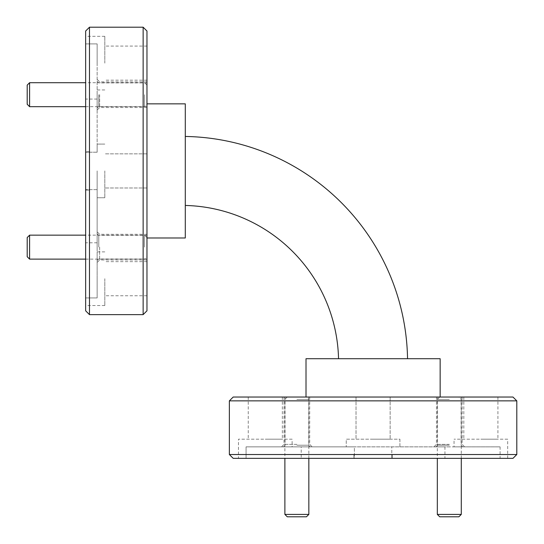 <?xml version="1.0" encoding="UTF-8"?>
<svg xmlns="http://www.w3.org/2000/svg" width="544" height="544" viewBox="0 0 544 544"><rect width="100%" height="100%" fill="white"/><g stroke="black" fill="none" stroke-linecap="round" stroke-linejoin="round"><path stroke-width="0.41" stroke-dasharray="2.72 2.04" d="M27.2 237.558L27.2 256.72M29.594 259.114L29.594 235.158M146.968 247.139L146.968 259.978L146.968 247.139M144.568 247.139L144.568 235.158L144.568 247.139M27.2 85.116L27.2 104.278M29.594 106.678L29.594 82.722M146.968 94.697L146.968 107.542L146.968 94.697M144.568 94.697L144.568 106.678L144.568 94.697M287.28 516.8L306.442 516.8M308.842 514.406L284.886 514.406M296.861 397.032L284.022 397.032L296.861 397.032M296.861 399.432L308.842 399.432L296.861 399.432M439.722 516.8L458.884 516.8M461.278 514.406L437.322 514.406M449.303 397.032L436.458 397.032L449.303 397.032M449.303 399.432L437.322 399.432L449.303 399.432M85.646 31.035L85.646 189.625L97.145 189.625L97.145 170.918L97.145 197.744L97.145 189.625L85.646 189.625L85.646 99.062L85.646 310.801M89.481 314.636L89.481 27.2M146.968 310.801L146.968 31.035M143.133 27.2L143.133 314.636M512.965 397.032L233.199 397.032M229.364 400.867L516.8 400.867M233.199 458.354L512.965 458.354M516.8 454.519L229.364 454.519M265.295 439.192L282.35 439.192L265.295 439.192M265.295 397.032L282.35 397.032L265.295 397.032M373.082 439.192L390.136 439.192L373.082 439.192M480.869 439.192L497.923 439.192L480.869 439.192M480.869 397.032L497.923 397.032L480.869 397.032M296.861 446.855L312.195 446.855L296.861 446.855M296.861 444.366L284.022 444.366L296.861 444.366M449.303 446.855L433.969 446.855L449.303 446.855M449.303 444.366L436.458 444.366L449.303 444.366M296.861 445.23L308.652 445.23L296.861 445.23M449.303 445.23L437.512 445.23L449.303 445.23M399.908 439.192L399.908 446.855L346.256 446.855L354.375 446.855L354.375 458.354L391.789 458.354L391.789 446.855L500.099 446.855L500.099 458.354L507.695 458.354L391.789 458.354L500.099 458.354L500.099 446.855L391.789 446.855L391.789 458.354L246.065 458.354L246.065 446.855L354.375 446.855L246.065 446.855L246.065 458.354L354.375 458.354L354.375 446.855L346.256 446.855L399.908 446.855L399.908 439.192L346.256 439.192L346.256 446.855L346.256 439.192L399.908 439.192M507.695 439.192L454.043 439.192L507.695 439.192L507.695 458.354M454.043 446.855L500.099 446.855L454.043 446.855L454.043 439.192M292.121 439.192L238.462 439.192L292.121 439.192L292.121 446.855M238.462 458.354L246.065 458.354L238.462 458.354L238.462 439.192M301.22 446.855L444.938 446.855L301.22 446.855L301.22 458.354L444.938 458.354L301.22 458.354M444.938 446.855L444.938 458.354M104.808 63.131L104.808 36.305L104.808 63.131M146.968 63.131L146.968 80.186L146.968 63.131M104.808 170.918L104.808 197.744L104.808 170.918M104.808 278.705L104.808 305.538L104.808 278.705M146.968 278.705L146.968 261.65L146.968 278.705M97.145 94.697L97.145 110.031L97.145 94.697M99.634 94.697L99.634 107.542L99.634 94.697M97.145 247.139L97.145 231.805L97.145 247.139M99.634 247.139L99.634 259.978L99.634 247.139M98.77 94.697L98.77 106.488L98.77 94.697M98.77 247.139L98.77 235.348L98.77 247.139M97.145 297.935L97.145 278.705L97.145 297.935L85.646 297.935L97.145 297.935L97.145 189.625L97.145 297.935M85.646 297.935L85.646 189.625L85.646 297.935M97.145 63.131L97.145 152.211L97.145 43.901L85.646 43.901L85.646 170.918L85.646 43.901L97.145 43.901L97.145 63.131M97.145 170.918L97.145 242.78L97.145 170.918M306.014 397.032L440.15 397.032L306.014 397.032M185.293 237.986L185.293 103.85M97.145 152.211L85.646 152.211L97.145 152.211L97.145 144.092L97.145 152.211M338.545 358.707L407.544 358.707L338.545 358.707A157.134 157.134 0 0 0 185.293 205.455L185.293 136.456L185.293 205.455M185.293 136.456A226.114 226.114 0 0 1 407.544 358.707M146.968 170.918L146.968 153.864L146.968 170.918M440.15 358.707L306.014 358.707M373.082 397.032L390.136 397.032L373.082 397.032M85.646 43.901L85.646 36.305L85.646 43.901M89.481 190.08L85.646 190.08L85.646 151.756L85.646 190.08L89.481 190.08L89.481 151.756L89.481 190.08M89.481 151.756L85.646 151.756L89.481 151.756M85.646 170.918L85.646 242.78L85.646 170.918M97.145 278.705L97.145 251.879L97.145 278.705M392.244 454.519L392.244 458.354L353.92 458.354L392.244 458.354L392.244 454.519L353.92 454.519L353.92 458.354L353.92 454.519L392.244 454.519M146.968 237.558L144.568 235.158L85.646 235.158M85.646 259.114L144.568 259.114L146.968 256.72M146.968 85.116L144.568 82.722L85.646 82.722M85.646 106.678L144.568 106.678L146.968 104.278M287.28 397.032L284.886 399.432L284.886 458.354M308.842 458.354L308.842 399.432L306.442 397.032M439.722 397.032L437.322 399.432L437.322 458.354M461.278 458.354L461.278 399.432L458.884 397.032M248.241 397.032L248.241 439.192M356.028 397.032L356.028 439.192L356.028 397.032M463.814 397.032L463.814 439.192M284.022 397.032L284.022 444.366L281.534 446.855M436.458 397.032L436.458 444.366L433.969 446.855M285.076 397.032L285.076 445.23L283.451 446.855M437.512 397.032L437.512 445.23L435.887 446.855M146.968 80.186L104.808 80.186M146.968 187.972L104.808 187.972L146.968 187.972M146.968 295.759L104.808 295.759M146.968 107.542L99.634 107.542L97.145 110.031M146.968 259.978L99.634 259.978L97.145 262.466M146.968 106.488L98.77 106.488L97.145 108.113M146.968 258.924L98.77 258.924L97.145 260.549M104.808 197.744L97.145 197.744L104.808 197.744M104.808 305.538L85.646 305.538M104.808 89.957L97.145 89.957M97.145 99.062L85.646 99.062M97.145 242.78L85.646 242.78M104.808 36.305L85.646 36.305M104.808 144.092L97.145 144.092L104.808 144.092M104.808 251.879L97.145 251.879M146.968 235.348L98.77 235.348L97.145 233.723M146.968 82.912L98.77 82.912L97.145 81.287M146.968 234.301L99.634 234.301L97.145 231.805M146.968 81.858L99.634 81.858L97.145 79.37M146.968 153.864L104.808 153.864L146.968 153.864M146.968 261.65L104.808 261.65M146.968 46.077L104.808 46.077M461.088 397.032L461.088 445.23L462.713 446.855M308.652 397.032L308.652 445.23L310.277 446.855M462.142 397.032L462.142 444.366L464.63 446.855M309.699 397.032L309.699 444.366L312.195 446.855M390.136 397.032L390.136 439.192L390.136 397.032M497.923 397.032L497.923 439.192M282.35 397.032L282.35 439.192"/><path stroke-width="0.82" d="M29.594 259.114L27.2 256.72L27.2 237.558L29.594 235.158L29.594 259.114L85.646 259.114M29.594 106.678L27.2 104.278L27.2 85.116L29.594 82.722L29.594 106.678L85.646 106.678M308.842 514.406L306.442 516.8L287.28 516.8L284.886 514.406L308.842 514.406L308.842 458.354M461.278 514.406L458.884 516.8L439.722 516.8L437.322 514.406L461.278 514.406L461.278 458.354M89.481 314.636L85.646 310.801L85.646 31.035L89.481 27.2L89.481 314.636L143.133 314.636L143.133 27.2L89.481 27.2M143.133 27.2L146.968 31.035L146.968 310.801L143.133 314.636M229.364 400.867L233.199 397.032L512.965 397.032L516.8 400.867L229.364 400.867L229.364 454.519L516.8 454.519L516.8 400.867M516.8 454.519L512.965 458.354L233.199 458.354L229.364 454.519M306.014 397.032L306.014 358.707L440.15 358.707L440.15 397.032M146.968 103.85L185.293 103.85L185.293 237.986L146.968 237.986M185.293 136.456A226.114 226.114 0 0 1 407.544 358.707M185.293 205.455A157.134 157.134 0 0 1 338.545 358.707M29.594 235.158L85.646 235.158M29.594 82.722L85.646 82.722M284.886 514.406L284.886 458.354M437.322 514.406L437.322 458.354"/></g></svg>
